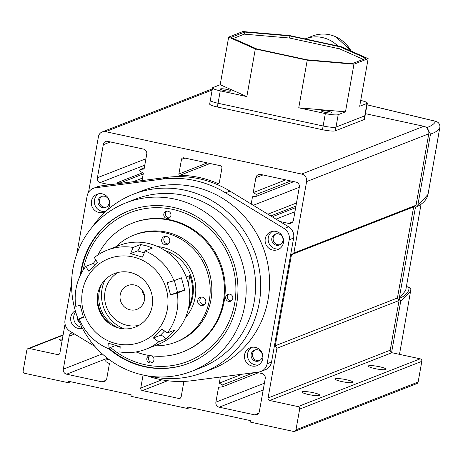 <?xml version="1.0" encoding="UTF-8"?>
<svg xmlns="http://www.w3.org/2000/svg" width="463" height="463" viewBox="0 0 463 463"><rect width="100%" height="100%" fill="white"/><g stroke="black" fill="none" stroke-linecap="round" stroke-linejoin="round"><path stroke-width="0.69" d="M109.934 184.749L100.118 182.625A3.75 3.6 68.6 0 1 97.421 177.74L103.301 144.711A3.75 3.6 68.6 0 1 107.474 141.313L143.449 149.092A4.254 4.086 68.6 0 1 146.754 154.11L144.097 169.012L140.567 169.377A1.065 1.019 68.6 0 0 140.306 169.441L144.3 167.878M97.421 177.74L145.92 158.774M313.202 392.682A9.04 1.354 10.1 0 0 301.951 392.016A9.04 1.354 10.1 0 0 308.503 394.522A9.04 1.354 10.1 0 0 319.754 395.188A9.04 1.354 10.1 0 0 313.202 392.682M346.365 379.712A9.04 1.354 10.1 0 0 335.119 379.047A9.04 1.354 10.1 0 0 341.671 381.553A9.04 1.354 10.1 0 0 352.922 382.218A9.04 1.354 10.1 0 0 346.365 379.712M379.533 366.742A9.04 1.354 10.1 0 0 368.282 366.077A9.04 1.354 10.1 0 0 374.833 368.583A9.04 1.354 10.1 0 0 386.084 369.248A9.04 1.354 10.1 0 0 379.533 366.742M62.378 339.095A9.04 1.354 10.1 0 0 59.443 339.57A9.04 1.354 10.1 0 0 62.036 341.028M107.428 358.235L66.62 374.191L101.987 381.842A4.254 4.086 68.6 0 0 106.768 378.572L109.424 363.669L106.282 361.863A1.065 1.019 68.6 0 1 106.629 359.89L109.245 359.618M142.037 180.576L143.356 173.156L140.214 171.351A1.065 1.019 68.6 0 1 140.306 169.441M66.62 374.191A4.254 4.086 68.6 0 1 63.315 369.179L69.201 336.15A4.254 4.086 68.6 0 1 72.575 332.828M178.88 174.019L181.473 159.469A2.13 2.043 68.6 0 1 183.863 157.831L220.243 165.702A2.13 2.043 68.6 0 1 221.893 168.208L219.3 182.763A1.065 1.019 68.6 0 1 217.917 183.516A103.388 99.285 -111.4 0 0 179.91 175.298A1.065 1.019 68.6 0 1 178.88 174.019L207.308 162.901M251.189 204.033L252.485 196.758L256.016 196.393A1.065 1.019 68.6 0 0 256.369 194.419L253.226 192.614L255.877 177.711A4.254 4.086 68.6 0 1 260.657 174.441L296.025 182.092A4.254 4.086 68.6 0 1 299.329 187.104L293.444 220.133A4.254 4.086 68.6 0 1 288.669 223.403L279.878 221.499M271.092 216.152L271.139 216.059A1.065 1.019 68.6 0 1 273.066 216.476L273.182 217.419M418.13 382.05L295.973 429.814A2.13 2.043 68.6 0 1 294.728 431.36L416.885 383.59A2.13 2.043 -111.4 0 0 418.13 382.05L421.822 361.343A2.13 2.043 -111.4 0 0 420.167 358.831L298.01 406.601L269.715 400.483A2.13 2.043 68.6 0 1 268.065 397.972L276.915 348.274L275.265 345.768L291.493 254.656L293.883 253.024L306.61 181.583A6.384 6.129 -111.4 0 0 301.65 174.059L105.628 131.666A6.384 6.129 -111.4 0 0 98.457 136.568L88.514 192.388M65.057 324.048L59.912 352.956A2.13 2.043 68.6 0 1 57.522 354.589L29.227 348.471L63.066 335.241M294.728 431.36A2.13 2.043 68.6 0 1 293.583 431.452L250.136 422.053L250.39 420.601L187.741 407.052L187.486 408.505L130.902 396.264L131.156 394.817L68.512 381.269L68.252 382.716L24.799 373.323A2.13 2.043 68.6 0 1 23.15 370.811L26.837 350.103A2.13 2.043 68.6 0 1 29.227 348.471M295.973 429.814L299.659 409.107L421.822 361.343M298.01 406.601A2.13 2.043 68.6 0 1 299.659 409.107M117.029 183.823L117.544 182.839A1.065 1.019 68.6 0 1 119.471 183.255L119.5 183.504M244.586 373.913L244.649 373.884A1.065 1.019 68.6 0 1 244.047 373.965M256.473 372.35L261.925 373.531A4.254 4.086 68.6 0 1 265.23 378.543L259.344 411.572A4.254 4.086 68.6 0 1 254.563 414.842L219.202 407.191A4.254 4.086 68.6 0 1 215.897 402.173L218.553 387.271L222.084 386.906A1.065 1.019 68.6 0 0 222.338 386.842L258.36 372.756M220.376 377.038L219.288 383.127L222.431 384.932A1.065 1.019 68.6 0 1 222.338 386.842M183.574 381.425A1.065 1.019 68.6 0 1 183.765 382.264L181.172 396.814A2.13 2.043 68.6 0 1 178.782 398.452L142.407 390.581A2.13 2.043 68.6 0 1 140.752 388.075L143.079 375.03M420.167 358.831L391.877 352.713A2.13 2.043 -111.4 0 1 390.222 350.207L399.077 300.51L397.422 297.998L413.656 206.892L416.04 205.254L428.767 133.813A6.384 6.129 -111.4 0 0 423.813 126.289L365.44 113.666M253.226 192.614L285.798 179.876M253.267 205.294L299.295 187.301M267.874 214.19L296.499 202.997M294.943 211.747L276.012 219.144M416.04 205.254L293.883 253.024M291.493 254.656L413.656 206.892M397.422 297.998L275.265 345.768M276.915 348.274L399.077 300.51M187.486 408.505L189.963 407.533M68.252 382.716L70.729 381.749M110.385 141.938L103.301 144.711M144.78 165.158L100.118 182.625M142.482 178.081L133.147 181.733M219.288 383.127L242.068 374.22M271.822 238.341A5.851 5.62 68.6 0 1 280.943 235.129A5.851 5.62 68.6 0 1 279.507 244.991A5.851 5.62 68.6 0 1 271.822 238.341M275.96 233.867A5.851 5.62 -111.4 0 0 280.184 244.672M98.023 200.751A5.851 5.62 68.6 0 1 107.144 197.539A5.851 5.62 68.6 0 1 105.714 207.401A5.851 5.62 68.6 0 1 98.023 200.751M102.161 196.283A5.851 5.62 -111.4 0 0 106.386 207.083M251.166 354.299A5.851 5.62 68.6 0 1 260.287 351.087A5.851 5.62 68.6 0 1 258.852 360.949A5.851 5.62 68.6 0 1 251.166 354.299M255.304 349.831A5.851 5.62 -111.4 0 0 259.529 360.631M283.431 242.699A9.573 9.191 -111.4 0 0 280.167 233.508A9.573 9.191 -111.4 0 0 270.855 231.813A9.573 9.191 -111.4 0 0 265.247 238.763A9.573 9.191 -111.4 0 0 268.511 247.954A9.573 9.191 -111.4 0 0 277.823 249.644A9.573 9.191 -111.4 0 0 283.431 242.699M279.287 248.909A9.573 9.191 68.6 0 1 268.285 237.577A9.573 9.191 68.6 0 1 272.429 231.361M109.633 205.109A9.573 9.191 -111.4 0 0 106.368 195.918A9.573 9.191 -111.4 0 0 97.056 194.228A9.573 9.191 -111.4 0 0 91.448 201.174A9.573 9.191 -111.4 0 0 94.712 210.364A9.573 9.191 -111.4 0 0 104.03 212.06A9.573 9.191 -111.4 0 0 109.633 205.109M105.495 211.319A9.573 9.191 68.6 0 1 94.487 199.987A9.573 9.191 68.6 0 1 98.631 193.771M75.301 310.708A9.573 9.191 -111.4 0 0 70.793 317.138A9.573 9.191 -111.4 0 0 82.431 328.325M81.922 327.347A9.573 9.191 68.6 0 1 73.831 315.945A9.573 9.191 68.6 0 1 75.643 311.848M262.776 358.657A9.573 9.191 -111.4 0 0 259.511 349.467A9.573 9.191 -111.4 0 0 250.199 347.777A9.573 9.191 -111.4 0 0 244.591 354.722A9.573 9.191 -111.4 0 0 247.855 363.912A9.573 9.191 -111.4 0 0 257.168 365.608A9.573 9.191 -111.4 0 0 262.776 358.657M258.632 364.867A9.573 9.191 68.6 0 1 247.63 353.535A9.573 9.191 68.6 0 1 251.774 347.319M203.13 372.53L211.973 369.075A95.731 91.929 -111.4 0 0 268.054 299.584A95.731 91.929 -111.4 0 0 235.407 207.679A95.731 91.929 -111.4 0 0 142.251 190.762L133.402 194.217A95.731 91.929 68.6 0 1 226.563 211.14A95.731 91.929 68.6 0 1 259.211 303.045A95.731 91.929 68.6 0 1 203.13 372.53A95.731 91.929 68.6 0 1 150.62 376.326M244.759 305.626A90.412 86.824 68.6 0 1 191.798 371.251A90.412 86.824 68.6 0 1 103.816 355.271A90.412 86.824 68.6 0 1 72.98 268.476A90.412 86.824 68.6 0 1 125.942 202.846A90.412 86.824 68.6 0 1 213.929 218.825A90.412 86.824 68.6 0 1 244.759 305.626M125.942 202.846L135.341 199.171A90.412 86.824 68.6 0 1 223.322 215.15A90.412 86.824 68.6 0 1 254.158 301.951A90.412 86.824 68.6 0 1 201.197 367.576L191.798 371.251M80.325 275.311A81.905 78.652 68.6 0 1 81.066 270.224A81.905 78.652 68.6 0 1 129.044 210.769A81.905 78.652 68.6 0 1 208.744 225.249A81.905 78.652 68.6 0 1 236.674 303.878A81.905 78.652 68.6 0 1 188.701 363.328A81.905 78.652 68.6 0 1 108.383 348.315M76.76 254.17L87.108 196.069A10.637 10.215 68.6 0 1 93.341 188.348L97.762 186.618A10.637 10.215 68.6 0 1 100.077 186.028L166.57 177.393A102.115 98.058 68.6 0 1 229.966 191.103L288.565 226.789A10.637 10.215 68.6 0 1 293.623 238.046L271.538 362.037A10.637 10.215 68.6 0 1 265.305 369.758L260.883 371.482A10.637 10.215 68.6 0 1 258.568 372.078L192.076 380.708A102.115 98.058 68.6 0 1 147.159 375.817M79.624 322.543A5.851 5.62 68.6 0 1 77.338 316.895M288.565 226.789L284.143 228.519A10.637 10.215 68.6 0 1 289.201 239.776L293.623 238.046M284.143 228.519L225.545 192.834L229.966 191.103M166.57 177.393L162.148 179.123A102.115 98.058 68.6 0 1 225.545 192.834M162.148 179.123L95.656 187.752L100.077 186.028M93.341 188.348A10.637 10.215 68.6 0 1 95.656 187.752M71.574 283.292L65.023 320.055A10.637 10.215 68.6 0 0 70.081 331.311L94.903 346.428M271.538 362.037L267.116 363.762A10.637 10.215 68.6 0 1 260.883 371.482M267.116 363.762L289.201 239.776M92.253 227.049A95.731 91.929 68.6 0 1 133.402 194.217M391.571 352.621L400.732 301.187L399.164 298.67L415.496 206.996L416.735 206.799L428.009 194.408L439.85 127.371M402.683 336.595L399.471 354.357L402.688 336.549M410.722 291.464L400.732 301.187M399.164 298.67L405.71 290.428L421.075 204.166M417.811 205.317L430.486 134.143C435.7 132.354 438.814 130.149 439.827 127.522A5.4 5.359 -159 0 0 435.498 121.283C434.578 123.789 431.51 125.959 426.301 127.782M430.486 134.143L426.903 127.956M367.014 104.812L436.21 121.468M194.732 299.428A42.55 40.86 68.6 0 1 185.443 317.635A42.55 40.86 68.6 0 0 195.143 297.414A42.55 40.86 68.6 0 0 157.646 246.547A42.55 40.86 68.6 0 1 194.732 299.428M115.953 246.727A57.441 55.161 68.6 0 1 133.807 235.175A57.441 55.161 68.6 0 1 190.744 246.252A57.441 55.161 68.6 0 1 208.738 303.196A57.441 55.161 68.6 0 1 175.645 342.163A57.441 55.161 68.6 0 1 154.694 345.792M175.645 342.163L177.3 341.515A57.441 55.161 -111.4 0 0 210.393 302.547A57.441 55.161 -111.4 0 0 192.405 245.604A57.441 55.161 -111.4 0 0 135.468 234.527L133.807 235.175M197.736 300.232A4.254 4.086 -111.4 0 0 203.286 305.273A4.254 4.086 -111.4 0 0 204.403 298.166A4.254 4.086 -111.4 0 0 197.736 300.232M201.359 297.084A4.254 4.086 -111.4 0 0 204.322 304.671M161.709 239.493A4.254 4.086 -111.4 0 0 167.259 244.533A4.254 4.086 -111.4 0 0 168.376 237.426A4.254 4.086 -111.4 0 0 161.709 239.493M165.332 236.344A4.254 4.086 -111.4 0 0 168.295 243.926M136.012 351.944A69.137 66.394 -111.4 0 0 182.85 351.909A69.137 66.394 -111.4 0 0 222.686 305.001A69.137 66.394 -111.4 0 0 201.029 236.46A69.137 66.394 -111.4 0 0 132.493 223.125A69.137 66.394 -111.4 0 0 98.058 254.876M95.818 259.888A69.137 66.394 -111.4 0 0 95.511 260.663M182.85 351.909L183.666 351.591A69.137 66.394 -111.4 0 0 223.496 304.683A69.137 66.394 -111.4 0 0 201.839 236.142A69.137 66.394 -111.4 0 0 133.303 222.807L132.493 223.125M186.19 276.984L189.871 275.549A39.992 38.406 68.6 0 1 191.89 297.211A39.992 38.406 68.6 0 1 188.707 307.206M188.204 309.452A39.992 38.406 -111.4 0 0 192.718 296.887A39.992 38.406 -111.4 0 0 165.227 250.691M189.871 275.549L188.348 284.085M81.019 273.905A81.905 78.652 68.6 0 1 129.322 210.665M83.19 270.103A79.775 76.609 68.6 0 1 170.679 208.987A79.775 76.609 68.6 0 1 235.354 298.716A79.775 76.609 68.6 0 1 187.897 361.354A79.775 76.609 68.6 0 1 110.547 347.464M170.928 215.37A3.721 3.577 68.6 0 1 168.711 218.293A3.721 3.577 68.6 0 1 163.786 214.282A3.721 3.577 68.6 0 1 166.003 211.359A3.721 3.577 68.6 0 1 170.928 215.37M166.877 211.145A3.721 3.577 -111.4 0 0 169.499 217.865M232.802 298.328A3.721 3.577 68.6 0 1 230.591 301.251A3.721 3.577 68.6 0 1 225.666 297.234A3.721 3.577 68.6 0 1 227.877 294.312A3.721 3.577 68.6 0 1 232.802 298.328M228.751 294.098A3.721 3.577 -111.4 0 0 231.378 300.817M151.586 355.815A3.721 3.577 68.6 0 1 151.742 362.737A3.721 3.577 68.6 0 1 146.817 358.727A3.721 3.577 68.6 0 1 149.908 355.59A3.721 3.577 -111.4 0 0 152.524 362.303M188.973 363.218A81.905 78.652 68.6 0 1 108.932 348.095M144.554 296.065A12.761 12.258 68.6 0 1 142.234 290.139M144.3 300.834A12.761 12.258 68.6 0 1 136.99 309.313A12.761 12.258 68.6 0 1 124.263 306.784A12.761 12.258 68.6 0 1 120.38 294.011A12.761 12.258 68.6 0 1 127.69 285.538A12.761 12.258 68.6 0 1 140.411 288.061A12.761 12.258 68.6 0 1 144.3 300.834M138.958 325.344A28.718 27.577 68.6 0 1 105.431 289.751A28.718 27.577 68.6 0 1 118.262 272.418M105.032 279.831A35.101 33.706 -111.4 0 0 102.491 286.852A35.101 33.706 -111.4 0 0 124.206 328.875M145.903 349.224L157.79 344.576A53.181 51.075 -111.4 0 0 189.656 292.876A53.181 51.075 -111.4 0 0 151.112 244.157A53.181 51.075 -111.4 0 0 119.049 245.517L107.167 250.165A53.181 51.075 68.6 0 1 133.165 247.433L140.625 244.516L146.69 245.888L152.57 247.994L145.11 250.911A53.181 51.075 68.6 0 1 173.955 280.728L181.415 277.812L184.749 290.122L177.288 293.038A53.181 51.075 68.6 0 1 176.299 314.174A53.181 51.075 68.6 0 1 167.322 332.984L174.782 330.067L166.176 338.904L158.716 341.821A53.181 51.075 68.6 0 1 145.903 349.224A53.181 51.075 68.6 0 1 119.905 351.949L120.177 346.665L108.232 343.193L107.96 348.477A53.181 51.075 68.6 0 1 79.115 318.66L83.34 317.01M83.074 288.177A44.674 42.903 68.6 0 1 135.537 257.596A44.674 42.903 68.6 0 1 166.68 312.508A44.674 42.903 68.6 0 1 114.216 343.089A44.674 42.903 68.6 0 1 83.074 288.177M177.288 293.038L170.552 294.948L167.218 282.633L173.955 280.728M145.11 250.911L142.517 257.104L130.572 253.626L133.165 247.433M79.115 318.66L83.531 317.659L80.197 305.343L75.782 306.35A53.181 51.075 68.6 0 1 76.771 285.214A53.181 51.075 68.6 0 1 85.748 266.404L88.728 271.139L97.34 262.301L94.354 257.561A53.181 51.075 68.6 0 1 107.167 250.165M131.729 272.863A28.718 27.577 -111.4 0 0 98.006 292.523A28.718 27.577 -111.4 0 0 118.024 327.821A28.718 27.577 -111.4 0 0 151.748 308.161A28.718 27.577 -111.4 0 0 131.729 272.863M101.594 284.172A32.231 30.952 -111.4 0 0 118.736 328.018M110.084 324.077A32.231 30.952 68.6 0 1 97.901 292.934M120.143 347.314L115.42 345.56L107.96 348.477M85.748 266.404L93.202 263.488L95.98 260.142M144.288 252.867L137.54 250.905A6.384 1.43 106.2 0 0 140.625 244.516M137.54 250.905L130.572 253.626M158.716 341.821L153.409 337.996L162.021 329.152L167.322 332.984M94.574 265.096A6.384 1.632 44.2 0 0 93.202 263.488M153.409 337.996L160.372 335.27A6.384 1.632 -135.8 0 1 166.176 338.904M170.552 294.948L177.514 292.228L184.749 290.122M345.479 111.826L298.745 107.815L325.339 113.568L323.128 125.988A10.637 1.597 10.1 0 0 335.993 127.093L364.74 115.854A10.637 1.597 10.1 0 0 365.104 115.536A10.637 1.597 -169.9 0 1 364.74 115.854L335.993 127.093A10.637 1.597 -169.9 0 1 323.128 125.988L218.038 103.261L323.128 125.988L322.462 129.715A10.637 1.597 10.1 0 0 335.328 130.821L338.21 114.668L345.479 111.826L353.964 64.201L368.16 58.651L341.497 46.786L289.601 35.564L242.867 31.548L228.67 37.104L255.327 48.962L307.229 60.19L353.964 64.201M210.7 99.996A10.637 1.597 10.1 0 0 210.329 100.315A10.637 1.597 10.1 0 0 218.038 103.261A10.637 1.597 -169.9 0 1 210.329 100.315L209.67 104.042A10.637 1.597 10.1 0 0 217.373 106.988L220.255 90.841L246.848 96.588L255.327 48.962M368.16 58.651L359.676 106.276L366.951 103.428L364.074 119.581L335.328 130.821M322.462 129.715L217.373 106.988M364.074 119.581A10.637 1.597 10.1 0 0 364.439 119.263L367.321 103.11A10.637 1.597 -169.9 0 1 366.951 103.428M230.643 91.072A5.319 0.799 10.1 0 0 230.823 90.91A5.319 0.799 10.1 0 0 226.355 89.313A5.319 0.799 10.1 0 0 220.538 88.884A5.319 0.799 10.1 0 0 220.353 89.046A5.319 0.799 10.1 0 0 224.821 90.644A5.319 0.799 10.1 0 0 230.643 91.072M331.687 112.926A5.319 0.799 10.1 0 0 331.873 112.764A5.319 0.799 10.1 0 0 327.399 111.166A5.319 0.799 10.1 0 0 321.582 110.738A5.319 0.799 10.1 0 0 321.397 110.9A5.319 0.799 10.1 0 0 325.871 112.497A5.319 0.799 10.1 0 0 331.687 112.926M363.235 59.345L339.744 48.893L289.514 38.03L244.29 34.146L233.225 38.475M244.655 32.074L230.921 37.451L256.722 48.928L306.946 59.791L352.175 63.674L365.909 58.303L340.108 46.821L289.884 35.958L244.655 32.074L244.29 34.146M289.514 38.03L289.884 35.958M339.744 48.893L340.108 46.821M228.67 37.104L220.185 84.729L212.911 87.571A10.637 1.597 -169.9 0 0 212.546 87.895L210.329 100.315M298.745 107.815L307.229 60.19M246.848 96.588L220.185 84.729M220.255 90.841A10.637 1.597 -169.9 0 1 212.546 87.895M360.723 100.413A10.637 1.597 -169.9 0 1 367.321 103.11M338.21 114.668A10.637 1.597 -169.9 0 1 325.339 113.568M305.129 38.921A31.912 30.645 68.6 0 1 305.215 38.886L312.398 36.079A31.912 30.645 68.6 0 1 350.85 50.947M305.215 38.886A31.912 30.645 68.6 0 1 337.857 45.999M330.021 44.303L307.42 39.419M74.572 334.049L69.201 336.15M63.315 369.179L102.3 353.935M101.987 381.842L106.079 380.245M185.015 158.08L181.473 159.469M217.917 183.516L219.225 183.001M210.069 163.503L179.91 175.298M262.961 174.939L255.877 177.711M288.669 223.403L292.755 221.8M105.628 131.666L212.17 90.001M423.813 126.289L301.65 174.059M306.61 181.583L428.767 133.813M390.222 350.207L268.065 397.972M269.715 400.483L391.877 352.713M59.565 353.79L57.522 354.589M215.897 402.173L264.396 383.208M263.192 389.991L219.202 407.191M254.563 414.842L258.655 413.239M140.752 388.075L161.882 379.81M178.782 398.452L180.825 397.648M167.623 380.725L142.407 390.581M108.585 359.126L106.629 359.89M256.369 194.419L290.793 180.958M295.672 207.632L273.066 216.476M143.212 173.972L119.471 183.255M144.288 167.919L140.567 169.377M222.431 384.932L253.689 372.709M406.398 286.58L409.066 287.546C409.159 291.8 405.987 295.423 399.546 298.421M409.066 287.546A2.159 2.136 -1.4 0 1 410.849 289.595L410.849 289.595C410.507 287.928 409.437 287.019 407.631 286.869L407.631 286.869A2.159 1.024 -75.4 0 1 407.793 286.944M407.463 286.857A2.159 1.024 -75.4 0 1 407.631 286.869L406.404 286.551M160.372 335.27L164.55 330.981M177.514 292.228L174.36 280.566M342.904 41.253A30.847 29.62 68.6 0 1 351.081 51.052M102.196 131.932L212.372 88.85M28.087 348.558L63.136 334.853M106.374 359.948L108.55 359.097M256.276 196.335L293.883 181.629M271.659 215.59L295.95 206.093M118.065 182.37L142.662 172.751M402.677 336.613L410.849 289.595M416.735 206.799C423.17 203.598 426.932 199.466 428.009 194.408M367.02 104.771L435.868 121.329A5.4 5.4 0 0 1 439.838 127.452L436.024 149.399M351.701 51.324L335.883 36.843"/></g></svg>
